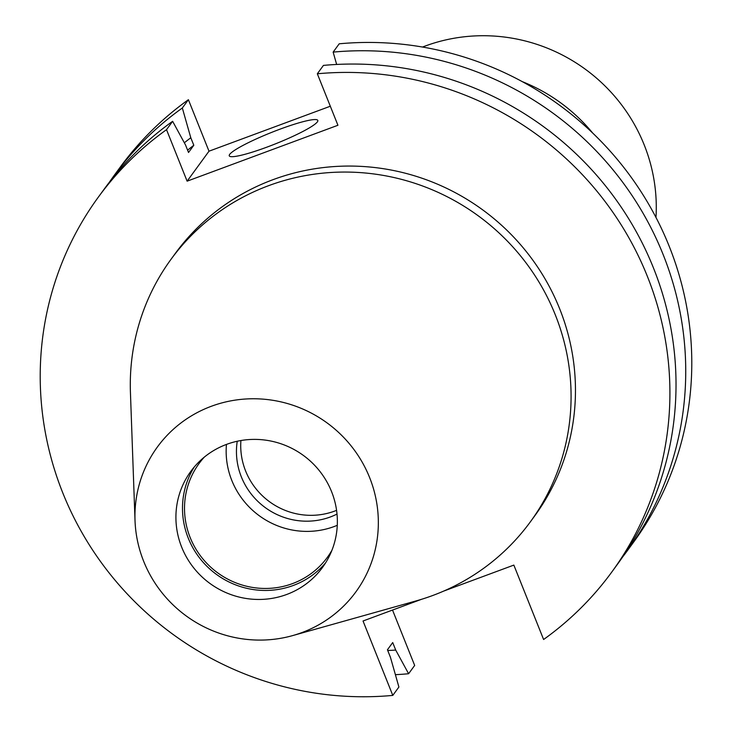 <?xml version="1.0" encoding="UTF-8"?>
<svg xmlns="http://www.w3.org/2000/svg" width="732" height="732" viewBox="0 0 732 732"><rect width="100%" height="100%" fill="white"/><g stroke="black" fill="none" stroke-linecap="round" stroke-linejoin="round"><path stroke-width="1.1" d="M655.973 217.45A170.199 165.496 -143.9 0 0 425.008 46.107A170.199 165.496 -143.9 0 0 422.52 47.049M266.979 147.114A47.681 6.03 -21.8 0 0 317.807 120.414A47.681 6.03 -21.8 0 0 280.1 129.134A47.681 6.03 -21.8 0 0 229.262 155.834A47.681 6.03 -21.8 0 0 266.979 147.114M336.574 510.35A69.082 67.17 36.1 0 1 334.588 511.119A69.082 67.17 36.1 0 1 240.92 440.527M337.013 514.065A69.082 67.17 36.1 0 1 330.324 516.975A69.082 67.17 36.1 0 1 262.312 505.327A69.082 67.17 36.1 0 1 237.241 441.24M337.278 525.302A79.468 77.272 36.1 0 1 334.149 526.546A79.468 77.272 36.1 0 1 226.463 444.416M331.925 550.299A79.468 77.272 36.1 0 1 327.405 557.272A79.468 77.272 36.1 0 1 292.489 583.614A79.468 77.272 36.1 0 1 201.392 557.061A79.468 77.272 36.1 0 1 199.031 463.566A79.468 77.272 36.1 0 1 204.292 457.134M325.594 562.853A81.499 79.248 36.1 0 1 293.239 585.481A81.499 79.248 36.1 0 1 201.602 560.483A81.499 79.248 36.1 0 1 194.264 466.989M226.618 444.361A81.499 79.248 36.1 0 1 320.049 471.582A81.499 79.248 36.1 0 1 322.473 567.474A81.499 79.248 36.1 0 1 286.67 594.485A81.499 79.248 36.1 0 1 193.23 567.263A81.499 79.248 36.1 0 1 190.814 471.371A81.499 79.248 36.1 0 1 226.618 444.361M301.904 632.585A122.866 119.472 36.1 0 1 292.69 635.586A122.866 119.472 36.1 0 1 135.017 520.498A122.866 119.472 36.1 0 1 211.383 406.26A122.866 119.472 36.1 0 1 369.614 477.548A122.866 119.472 36.1 0 1 301.904 632.585M135.017 520.498L130.433 392.526A222.51 216.37 36.1 0 1 170.959 259.393A222.51 216.37 36.1 0 1 268.717 185.635A222.51 216.37 36.1 0 1 523.801 259.97A222.51 216.37 36.1 0 1 530.416 521.77A222.51 216.37 36.1 0 1 432.658 595.528A222.51 216.37 36.1 0 1 415.977 600.945L292.69 635.586M170.959 259.393L175.332 253.4A222.51 216.37 36.1 0 1 273.091 179.642A222.51 216.37 36.1 0 1 528.184 253.977A222.51 216.37 36.1 0 1 534.79 515.776L530.416 521.77M611.815 572.003A317.88 309.096 36.1 0 0 625.622 232.145A317.88 309.096 36.1 0 0 317.331 73.776L323.434 65.404A317.88 309.096 36.1 0 1 631.734 223.782A317.88 309.096 36.1 0 1 617.927 563.631L611.815 572.003A317.88 309.096 36.1 0 1 543.601 639.503L513.846 565.095L443.5 591.163M336.656 64.453L333.142 52.109A317.88 309.096 36.1 0 1 641.442 210.477A317.88 309.096 36.1 0 1 627.635 550.336A317.88 309.096 36.1 0 1 622.685 556.915M333.142 52.109L339.209 43.801A317.88 309.096 36.1 0 1 647.5 202.178A317.88 309.096 36.1 0 1 633.692 542.028L627.635 550.336M421.577 599.288L363.035 620.992L392.791 695.4A317.88 309.096 36.1 0 1 84.5 537.023A317.88 309.096 36.1 0 1 98.308 197.173A317.88 309.096 36.1 0 1 166.521 129.674L172.633 121.302A317.88 309.096 36.1 0 0 104.42 188.81L98.308 197.173M392.791 695.4L398.903 687.028L390.44 657.281L387.438 649.778L392.709 642.559L395.71 650.071A289.964 281.948 36.1 0 1 387.722 650.492M317.331 73.776L337.928 125.264L187.118 181.17L208.995 151.195L330.315 106.231M166.521 129.674L187.118 181.17M187.612 150.17A282.149 274.354 36.1 0 1 193.806 145.265L188.536 152.476L185.525 144.973L172.633 121.302M184.336 142.786A289.964 281.948 36.1 0 1 190.796 137.753L193.806 145.265M109.361 182.222A317.88 309.096 36.1 0 1 114.119 175.506A317.88 309.096 36.1 0 1 182.332 108.007L190.796 137.753M395.71 650.071L408.612 673.733A317.88 309.096 36.1 0 1 395.39 674.684M408.612 673.733L414.669 665.434L392.526 610.058M114.119 175.506L120.185 167.207A317.88 309.096 36.1 0 1 188.399 99.708L208.995 151.195M182.332 108.007L188.399 99.708M592.655 133.014A170.199 165.496 -143.9 0 0 522.245 81.618"/></g></svg>
